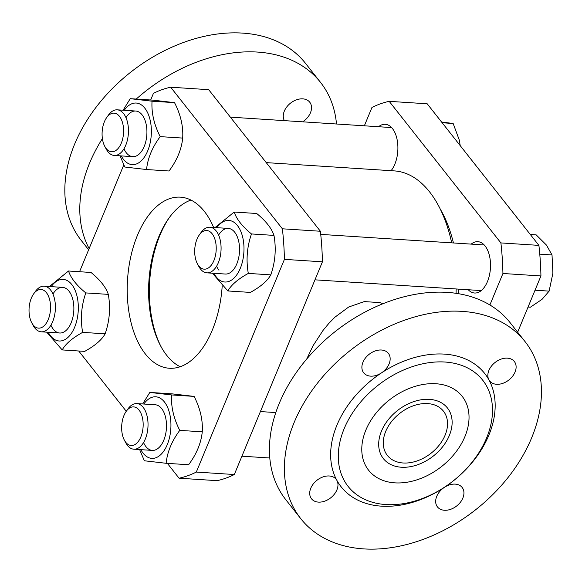 <?xml version="1.0" encoding="UTF-8"?>
<svg xmlns="http://www.w3.org/2000/svg" width="582" height="582" viewBox="0 0 582 582"><rect width="100%" height="100%" fill="white"/><g stroke="black" fill="none" stroke-linecap="round" stroke-linejoin="round"><path stroke-width="0.87" d="M306.779 358.941L313.007 345.803L323.061 330.38L328.786 323.454L334.912 317.197L348.705 307.012L364.288 301.592L379.799 302.596L383.072 303.695M435.933 383.742A59.619 42.297 -38.3 0 1 464.96 436.5A59.619 42.297 -38.3 0 1 394.88 482.856A59.619 42.297 -38.3 0 1 365.852 430.098A59.619 42.297 -38.3 0 1 435.933 383.742A59.619 42.297 141.7 0 0 365.852 430.098A59.619 42.297 141.7 0 0 394.88 482.856A59.619 42.297 141.7 0 0 464.96 436.5A59.619 42.297 141.7 0 0 435.933 383.742M431.546 399.565A40.82 28.962 141.7 0 0 385.539 423.478A40.82 28.962 141.7 0 0 389.387 463.781A40.82 28.962 141.7 0 0 399.267 467.026A40.82 28.962 141.7 0 0 438.399 451.537A40.82 28.962 141.7 0 0 451.108 415.082A40.82 28.962 141.7 0 0 431.546 399.565A40.82 28.962 -38.3 0 1 451.108 415.082A40.82 28.962 -38.3 0 1 438.399 451.537A40.82 28.962 -38.3 0 1 399.267 467.026A40.82 28.962 -38.3 0 1 389.387 463.781A40.82 28.962 -38.3 0 1 385.539 423.478A40.82 28.962 -38.3 0 1 431.546 399.565M456.062 293.328A125.734 69.578 -86.3 0 0 456.157 288.963M451.697 242.854A125.734 69.578 -86.3 0 0 394.378 170.904L266.236 162.618M403.108 462.988A35.72 25.339 -38.3 0 1 387.365 455.422A35.72 25.339 -38.3 0 1 399.71 413.402A35.72 25.339 -38.3 0 1 443.448 411.176A35.72 25.339 -38.3 0 1 439.425 444.844A35.72 25.339 -38.3 0 1 403.108 462.988M488.916 379.864A15.714 11.153 -38.3 0 1 495.813 361.909A15.714 11.153 -38.3 0 1 514.321 361.487A15.714 11.153 -38.3 0 1 508.886 379.973A15.714 11.153 -38.3 0 1 489.644 380.955A15.714 11.153 -38.3 0 1 488.916 379.864A91.439 64.871 141.7 0 0 381.428 372.917A15.714 11.153 -38.3 0 1 363.685 372.815A15.714 11.153 -38.3 0 1 369.112 354.329A15.714 11.153 -38.3 0 1 388.361 353.347A15.714 11.153 -38.3 0 1 381.428 372.917A91.439 64.871 141.7 0 0 336.905 425.224A91.439 64.871 141.7 0 0 336.905 480.412A15.714 11.153 -38.3 0 1 330.009 498.359A15.714 11.153 -38.3 0 1 311.501 498.781A15.714 11.153 -38.3 0 1 316.935 480.296A15.714 11.153 -38.3 0 1 336.178 479.313A15.714 11.153 -38.3 0 1 336.905 480.412A91.439 64.871 141.7 0 0 444.393 487.36A15.714 11.153 -38.3 0 1 462.144 487.454A15.714 11.153 -38.3 0 1 456.71 505.947A15.714 11.153 -38.3 0 1 437.468 506.929A15.714 11.153 -38.3 0 1 444.393 487.36A91.439 64.871 141.7 0 0 488.916 379.864M462.108 311.37A142.881 101.363 -38.3 0 1 525.08 341.634A142.881 101.363 -38.3 0 1 508.988 476.309A142.881 101.363 -38.3 0 1 363.721 548.899A142.881 101.363 -38.3 0 1 300.741 518.635A142.881 101.363 -38.3 0 1 316.834 383.96A142.881 101.363 -38.3 0 1 462.108 311.37M344.151 428.694A85.729 60.819 141.7 0 0 425.471 497.312A85.729 60.819 141.7 0 0 476.6 373.891A85.729 60.819 141.7 0 0 344.151 428.694M525.08 341.634L510.108 322.661A142.881 101.363 141.7 0 0 335.159 331.587A142.881 101.363 141.7 0 0 285.777 499.662L300.741 518.635M284.372 120.634A15.714 11.153 -38.3 0 1 284.336 120.561A15.714 11.153 -38.3 0 1 287.399 106.142A15.714 11.153 -38.3 0 1 302.807 98.86A15.714 11.153 -38.3 0 1 309.733 102.192A15.714 11.153 -38.3 0 1 302.713 121.82M136.246 99.064A142.881 101.363 -38.3 0 1 257.52 52.074A142.881 101.363 -38.3 0 1 320.493 82.338L305.528 63.365A142.881 101.363 141.7 0 0 242.556 33.101A142.881 101.363 141.7 0 0 97.281 105.691A142.881 101.363 141.7 0 0 81.189 240.366L88.631 249.802M320.493 82.338A142.881 101.363 -38.3 0 1 336.498 124.01M89.133 248.587A142.881 101.363 -38.3 0 1 102.396 138.625M169.66 217.115A88.58 49.019 -86.3 0 0 161.265 347.083M378.576 126.73A25.717 14.23 93.7 0 1 385.262 124.293A25.717 14.23 93.7 0 1 392.464 128.586A25.717 14.23 93.7 0 1 391.089 170.693M471.194 244.12A25.717 14.23 93.7 0 1 477.887 241.683A25.717 14.23 93.7 0 1 489.433 255.629A25.717 14.23 93.7 0 1 487.454 281.579A25.717 14.23 93.7 0 1 474.57 293.015A25.717 14.23 93.7 0 1 468.248 289.741M389.191 101.341L427.195 103.792L538.903 245.378L500.898 242.92L389.191 101.341A197.174 109.11 93.7 0 0 371.949 107.474L364.361 125.807M489.884 304.99L502.935 273.489L540.94 275.948L517.638 332.198M500.898 242.92A197.174 109.11 93.7 0 1 502.935 273.489M440.232 209.04A117.157 64.835 93.7 0 1 453.443 242.97M458.521 289.116A117.157 64.835 93.7 0 1 458.434 293.706M538.903 245.378A197.174 109.11 93.7 0 1 540.94 275.948M234.32 474.526L196.316 472.067L284.423 259.361L322.428 261.82L234.32 474.526A197.174 109.11 -86.3 0 1 217.079 480.659L179.074 478.208A197.174 109.11 -86.3 0 0 196.316 472.067M78.708 350.997L126.265 411.27M167.369 463.367L179.074 478.208M170.679 87.213L208.676 89.672L320.391 231.25L282.386 228.799L170.679 87.213A197.174 109.11 -86.3 0 0 153.437 93.346L150.68 100.002M123.777 164.946L79.552 271.721M322.428 261.82A197.174 109.11 -86.3 0 0 320.391 231.25M284.423 259.361A197.174 109.11 -86.3 0 0 282.386 228.799M213.645 227.467A85.729 47.44 -86.3 0 0 204.391 211.448A85.729 47.44 -86.3 0 0 180.405 197.16A85.729 47.44 -86.3 0 0 127.538 279.651A85.729 47.44 -86.3 0 0 169.347 368.253A85.729 47.44 -86.3 0 0 222.208 285.893M190.954 200.062A85.729 47.44 -86.3 0 0 148.912 281.033A85.729 47.44 -86.3 0 0 180.18 366.74M104.804 146.431L106.266 149.152A22.858 12.651 -86.3 0 0 107.881 151.647A22.858 12.651 -86.3 0 0 114.276 155.459A22.858 12.651 -86.3 0 0 128.375 133.46A22.858 12.651 -86.3 0 0 117.229 109.831A22.858 12.651 -86.3 0 0 108.47 115.054L106.673 117.564A19.352 10.709 93.7 0 1 121.012 118.75A19.352 10.709 93.7 0 1 120.598 144.678A19.352 10.709 93.7 0 1 106.171 148.541A19.352 10.709 93.7 0 1 104.804 146.431A19.352 10.709 93.7 0 1 106.673 117.564M460.238 145.682L459.22 139.869L453.145 123.479L441.585 122.038M442.16 122.766L453.145 123.479M123.981 148.803A22.858 12.651 -86.3 0 0 144.198 146.489A22.858 12.651 -86.3 0 0 143.041 116.189A22.858 12.651 -86.3 0 0 125.988 117.68M121.289 155.911A30.861 17.082 -86.3 0 0 146.649 153.212A30.861 17.082 -86.3 0 0 144.838 108.187A30.861 17.082 -86.3 0 0 124.242 110.282M123.1 110.209L130.252 98.678L152.04 101.195C151.327 112.784 154.048 124.592 160.196 136.625C152.215 147.377 147.675 158.348 146.562 169.537L124.774 167.019L120.067 155.831M146.562 169.537L169.056 170.992C177.03 160.246 181.569 149.276 182.69 138.08C183.403 126.49 180.682 114.683 174.535 102.65L152.746 100.133L130.252 98.678M152.04 101.195L174.535 102.65M160.196 136.625L182.69 138.08M197.422 263.821L198.884 266.541A22.858 12.651 -86.3 0 0 206.901 272.849A22.858 12.651 -86.3 0 0 221 250.849A22.858 12.651 -86.3 0 0 209.847 227.22A22.858 12.651 -86.3 0 0 201.088 232.444L199.291 234.953A19.352 10.709 93.7 0 1 214.03 236.954A19.352 10.709 93.7 0 1 212.299 263.733A19.352 10.709 93.7 0 1 197.422 263.821A19.352 10.709 93.7 0 1 197.007 239.137A19.352 10.709 93.7 0 1 199.291 234.953M528.049 307.056L530.369 307.209L542.075 299.315L549.117 291.124L552.9 273.184L552.02 254.952L546.425 245.058L536.175 234.866L530.311 234.488M535.033 290.207L549.117 291.124M539.776 254.159L552.02 254.952M225.321 274.035A22.858 12.651 -86.3 0 0 239.006 242.912A22.858 12.651 -86.3 0 0 218.606 235.07M216.599 266.192A22.858 12.651 -86.3 0 0 218.963 270.23M213.914 273.3A30.861 17.082 -86.3 0 0 240.308 268.302A30.861 17.082 -86.3 0 0 239.253 228.239A30.861 17.082 -86.3 0 0 216.86 227.671M215.064 227.562L234.19 212.037C236.525 219.123 242.287 226.427 251.475 233.949C246.994 246.877 245.939 260.03 248.31 273.409C238.067 279.033 231.25 284.882 227.86 290.956L212.386 273.198M227.86 290.956L250.355 292.411C260.605 286.781 267.422 280.931 270.805 274.864C275.293 261.929 276.348 248.776 273.969 235.404C271.641 228.319 265.879 221.022 256.684 213.492L234.19 212.037M248.31 273.409L270.805 274.864M251.475 233.949L273.969 235.404M124.373 440.181L125.836 442.902A22.858 12.651 -86.3 0 0 133.845 449.202A22.858 12.651 -86.3 0 0 147.071 433.386A22.858 12.651 -86.3 0 0 143.194 407.393A22.858 12.651 -86.3 0 0 136.799 403.581A22.858 12.651 -86.3 0 0 128.04 408.797L126.243 411.307A19.352 10.709 93.7 0 1 139.069 410.114A19.352 10.709 93.7 0 1 140.24 438.282A19.352 10.709 93.7 0 1 124.373 440.181A19.352 10.709 93.7 0 1 126.243 411.307M143.55 442.553A22.858 12.651 -86.3 0 0 164.786 437.402A22.858 12.651 -86.3 0 0 155.227 404.774M140.859 449.66A30.861 17.082 -86.3 0 0 143.157 453.24A30.861 17.082 -86.3 0 0 166.197 446.998A30.861 17.082 -86.3 0 0 166.743 405.589A30.861 17.082 -86.3 0 0 143.812 404.032M142.67 403.959L149.821 392.428L171.61 394.945C170.897 406.534 173.618 418.342 179.765 430.374C171.785 441.12 167.245 452.098 166.132 463.287L144.343 460.769L139.636 449.58M166.132 463.287L188.626 464.742C196.6 453.989 201.139 443.018 202.26 431.829C202.965 420.24 200.252 408.433 194.104 396.4L172.316 393.883L149.821 392.428M179.765 430.374L202.26 431.829M171.61 394.945L194.104 396.4M31.755 322.792L33.21 325.513A22.858 12.651 -86.3 0 0 41.227 331.813A22.858 12.651 -86.3 0 0 52.686 321.65A22.858 12.651 -86.3 0 0 54.439 298.588A22.858 12.651 -86.3 0 0 44.174 286.191A22.858 12.651 -86.3 0 0 35.415 291.407L33.618 293.917A19.352 10.709 93.7 0 1 47.615 294.463A19.352 10.709 93.7 0 1 48.241 319.525A19.352 10.709 93.7 0 1 31.755 322.792A19.352 10.709 93.7 0 1 33.618 293.917M50.925 325.163A22.858 12.651 -86.3 0 0 70 325.273A22.858 12.651 -86.3 0 0 69.032 291.196A22.858 12.651 -86.3 0 0 52.94 294.041M48.241 332.271A30.861 17.082 -86.3 0 0 72.023 332.409A30.861 17.082 -86.3 0 0 74.794 289.567A30.861 17.082 -86.3 0 0 51.187 286.642M49.397 286.526L68.523 271.008C70.851 278.094 76.613 285.391 85.809 292.921C81.32 305.848 80.265 319.001 82.644 332.373C72.394 338.004 65.577 343.853 62.194 349.928L46.713 332.169M62.194 349.928L84.688 351.382C94.931 345.752 101.748 339.903 105.138 333.828C109.62 320.9 110.675 307.747 108.303 294.376C105.968 287.29 100.206 279.986 91.018 272.463L68.523 271.008M85.809 292.921L108.303 294.376M82.644 332.373L105.138 333.828M391.584 127.567L230.356 117.142M135.722 111.031L117.229 109.831M132.776 156.653L114.276 155.459M484.209 244.957L320.726 234.386M228.348 228.42L209.847 227.22M481.256 290.585L314.964 279.833M225.394 274.042L206.901 272.849M275.781 412.565L260.394 411.569M155.292 404.774L136.799 403.581M269.772 457.99L241.916 456.193M152.346 450.403L133.845 449.202M62.674 287.384L44.174 286.191M59.728 333.013L41.227 331.813"/></g></svg>
